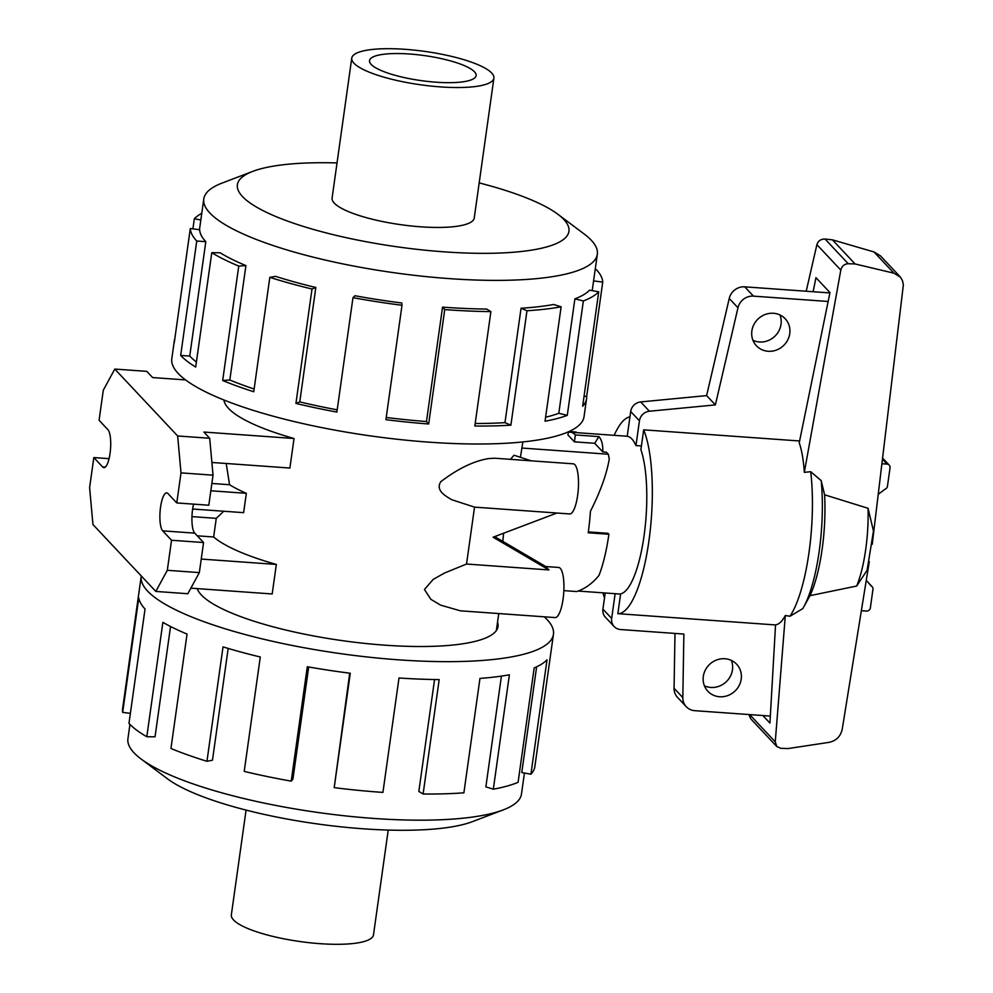 <?xml version="1.0" encoding="UTF-8"?>
<svg xmlns="http://www.w3.org/2000/svg" width="993" height="993" viewBox="0 0 993 993"><rect width="100%" height="100%" fill="white"/><g stroke="black" fill="none" stroke-linecap="round" stroke-linejoin="round"><path stroke-width="1.49" d="M141.279 575.965A208.145 48.794 8 0 0 141.217 576.362L122.611 708.729A208.145 48.794 8 0 0 122.673 712.403L138.759 597.997A208.145 48.794 8 0 0 145.04 609.007L128.966 723.425A208.145 48.794 8 0 0 146.803 736.744L162.877 622.338A208.145 48.794 8 0 0 187.044 634.068L170.957 748.474A208.145 48.794 8 0 0 206.954 761.283L223.028 646.877A208.145 48.794 8 0 0 260.29 656.994L244.216 771.4A208.145 48.794 8 0 0 291.222 781.143L307.296 666.737A208.145 48.794 8 0 0 350.281 673.242L334.207 787.648A208.145 48.794 8 0 0 382.926 792.402L399 677.996A208.145 48.794 8 0 0 439.191 679.597L423.105 794.003A208.145 48.794 8 0 0 463.892 792.824L479.967 678.418A208.145 48.794 8 0 0 509.397 674.793L493.322 789.199A208.145 48.794 8 0 0 518.085 782.323L534.172 667.917A208.145 48.794 8 0 0 547.019 659.799L530.932 774.205L521.772 772.542L536.63 666.824M493.322 789.199L485.862 786.866L501.428 676.109M423.105 794.003L418.835 791.446L434.562 679.535M334.207 787.648L349.722 673.167M291.222 781.143L292.923 779.17L308.686 666.986M206.954 761.283L212.477 760.216L228.179 648.429M146.803 736.744L155.045 736.794L170.548 626.509M524.428 773.026L521.474 794.04A198.699 46.584 -172 0 1 503.277 809.878A198.699 46.584 -172 0 1 318.219 812.522A198.699 46.584 -172 0 1 141.056 758.975A198.699 46.584 -172 0 1 133.981 752.768A198.699 46.584 -172 0 1 127.923 738.742L129.934 724.431M141.056 758.975L167.358 778.723A167.407 39.248 8 0 0 316.618 823.83A167.407 39.248 8 0 0 472.531 821.608L503.277 809.878M530.932 774.205A208.145 48.794 8 0 0 534.842 766.658L553.449 634.291A208.145 48.794 8 0 0 547.106 619.595A208.145 48.794 8 0 0 544.238 616.802M141.217 576.362A208.145 48.794 8 0 0 147.56 591.046A208.145 48.794 8 0 0 369.768 657.254A208.145 48.794 8 0 0 553.449 634.291M197.173 588.601A152.165 35.674 8 0 0 201.294 594.894A152.165 35.674 8 0 0 363.736 643.29A152.165 35.674 8 0 0 498.014 626.496A152.165 35.674 8 0 0 497.53 622.152M371.171 64.421A53.833 12.624 -172 0 1 369.533 60.623A53.833 12.624 -172 0 1 417.035 54.677A53.833 12.624 -172 0 1 474.493 71.806A53.833 12.624 -172 0 1 476.144 75.605A53.833 12.624 -172 0 1 428.641 81.538A53.833 12.624 -172 0 1 371.171 64.421M388.226 830.074L373.492 934.872A71.769 16.819 -172 0 1 310.164 942.791A71.769 16.819 -172 0 1 233.541 919.965A71.769 16.819 -172 0 1 231.344 914.901L246.078 810.089M595.192 269.5L596.296 269.575A208.145 48.794 -172 0 1 602.739 282.099L586.664 396.505A208.145 48.794 -172 0 1 586.565 398.677A208.145 48.794 -172 0 1 582.655 406.224L598.729 291.805A208.145 48.794 -172 0 1 583.363 300.941L567.276 415.347A208.145 48.794 -172 0 1 545.045 421.218L561.119 306.812A208.145 48.794 -172 0 1 526.973 310.747L510.886 425.165A208.145 48.794 -172 0 1 474.828 426.022L490.902 311.616A208.145 48.794 -172 0 1 444.74 309.58L428.666 423.986A208.145 48.794 -172 0 1 385.917 419.667L402.004 305.261A208.145 48.794 -172 0 1 352.974 297.664L336.888 412.07A208.145 48.794 -172 0 1 295.926 403.419L312.013 289.013A208.145 48.794 -172 0 1 269.823 277.345L253.736 391.751A208.145 48.794 -172 0 1 222.68 380.493L238.754 266.087A208.145 48.794 -172 0 1 211.77 252.669L195.695 367.075A208.145 48.794 -172 0 1 180.676 355.432L196.751 241.026L205.812 241.671A198.699 46.584 -172 0 1 199.655 229.731L190.308 228.514L174.234 342.92A208.145 48.794 -172 0 1 174.334 340.748A208.145 48.794 -172 0 1 174.83 338.625M252.718 171.392L221.985 183.122A198.699 46.584 8 0 0 203.788 198.96A198.699 46.584 8 0 0 209.846 212.986A198.699 46.584 8 0 0 421.975 276.178A198.699 46.584 8 0 0 597.327 254.258A198.699 46.584 8 0 0 591.269 240.232A198.699 46.584 8 0 0 584.207 234.025L557.892 214.277A167.407 39.248 -172 0 1 563.85 219.515A167.407 39.248 -172 0 1 444.355 251.862A167.407 39.248 -172 0 1 242.491 196.552A167.407 39.248 -172 0 1 252.718 171.392A167.407 39.248 -172 0 1 337.024 162.926M479.185 182.911A167.407 39.248 -172 0 1 557.892 214.277M196.751 241.026A208.145 48.794 -172 0 1 190.308 228.514M192.903 228.849L194.318 218.795A208.145 48.794 -172 0 1 201.778 213.272M586.565 398.677L584.045 416.638A208.145 48.794 -172 0 1 400.353 439.601A208.145 48.794 -172 0 1 178.157 373.405A208.145 48.794 -172 0 1 171.801 358.709L174.334 340.748M351.758 58.128L332.096 198.041A71.769 16.819 8 0 0 334.281 203.106A71.769 16.819 8 0 0 410.903 225.932A71.769 16.819 8 0 0 474.244 218.013L493.906 78.099A71.769 16.819 8 0 0 491.721 73.035A71.769 16.819 8 0 0 415.099 50.209A71.769 16.819 8 0 0 351.758 58.128A71.769 16.819 8 0 0 353.942 63.192A71.769 16.819 8 0 0 430.565 86.019A71.769 16.819 8 0 0 493.906 78.099M724.94 658.744A19.736 18.42 -43.2 0 1 736.645 664.23A19.736 18.42 -43.2 0 1 739.102 685.629A19.736 18.42 -43.2 0 1 719.59 696.751A19.736 18.42 -43.2 0 1 707.885 691.265A19.736 18.42 -43.2 0 1 705.44 669.865A19.736 18.42 -43.2 0 1 724.94 658.744M704.397 685.778A19.736 18.42 136.8 0 0 710.851 687.441A19.736 18.42 136.8 0 0 731.382 660.419M773.485 313.279A19.736 18.42 -43.2 0 1 785.202 318.753A19.736 18.42 -43.2 0 1 787.648 340.152A19.736 18.42 -43.2 0 1 768.148 351.274A19.736 18.42 -43.2 0 1 756.43 345.787A19.736 18.42 -43.2 0 1 753.985 324.388A19.736 18.42 -43.2 0 1 773.485 313.279M752.955 340.301A19.736 18.42 136.8 0 0 759.409 341.977A19.736 18.42 136.8 0 0 779.939 314.942M575.381 434.934A78.956 21.498 -85.9 0 0 570.317 432.191A78.956 21.498 -85.9 0 0 568.294 432.389L567.934 434.959L574.401 441.848L575.381 434.934L598.903 436.622C601.696 439.663 602.999 444.752 602.813 451.914L606.375 452.163L608.312 454.223A82.543 22.479 -85.9 0 1 609.243 459.188C606.611 474.344 600.331 491.721 590.425 511.308A82.543 22.479 -85.9 0 1 588.216 532.782L608.883 534.259A82.543 22.479 -85.9 0 1 599.052 575.282C592.66 583.263 585.225 588.688 576.747 591.543L563.85 590.624M588.34 531.913L608.001 533.315L608.883 534.259M617.845 613.674L620.625 593.864A78.956 21.498 -85.9 0 0 644.047 535.897A78.956 21.498 -85.9 0 0 640.895 449.643L643.675 429.832A98.692 26.873 94.1 0 1 648.901 541.061A98.692 26.873 94.1 0 1 617.845 613.674L775.533 624.945M641.416 445.956L635.954 445.572A78.956 21.498 -85.9 0 0 631.858 438.968A78.956 21.498 -85.9 0 0 627.216 436.275L630.692 411.524A10.762 10.042 136.8 0 1 640.671 401.929L706.631 395.611L729.234 298.471A14.349 13.393 136.8 0 1 744.738 286.84L829.887 292.923M545.604 566.531L558.687 567.462A25.123 6.839 94.1 0 1 560.288 568.344A25.123 6.839 94.1 0 1 563.441 596.085A25.123 6.839 94.1 0 1 555.099 617.584L460.404 610.819L440.569 605.122L430.9 599.35L424.445 589.494L433.233 579.366L444.616 572.986L466.536 564.036L474.542 507.138L451.641 499.678C446.44 496.463 434.971 490.679 440.83 481.667C458.034 468.584 474.033 460.876 488.841 458.555L494.75 458.22L573.246 463.83A25.123 6.839 94.1 0 1 574.86 464.699A25.123 6.839 94.1 0 1 578.013 492.441A25.123 6.839 94.1 0 1 569.672 513.94L556.936 513.033L493.087 537.201L548.943 569.932L466.536 564.036M510.464 459.337L514.014 455.216L531.218 460.826M502.843 541.396L503.588 533.229M520.419 457.301L522.864 441.935M223.922 399.993A151.085 35.413 8 0 0 228.551 408.408A151.085 35.413 8 0 0 294.04 438.509L289.894 468.038L211.881 462.465M226.205 463.495L229.557 484.721A151.085 35.413 8 0 0 246.338 493.322L243.62 512.661L192.642 509.024M223.76 511.246L216.263 518.346L213.644 536.99A151.085 35.413 8 0 0 276.339 564.434L272.194 593.963L190.879 588.154M545.678 566.544L548.943 569.932M574.401 441.848L594.72 443.3L602.813 451.914M575.63 432.563L576.325 432.613M569.088 431.508L576.114 432.017M522.008 448.054L608.312 454.223M155.814 591.431L167.308 570.305L171.528 540.254L162.703 530.858A19.376 5.275 94.1 0 1 160.27 509.459A19.376 5.275 94.1 0 1 166.7 492.876A19.376 5.275 94.1 0 1 167.941 493.546L176.779 502.942L180.999 472.879L177.66 435.977L114.791 369.073L103.297 390.199L99.077 420.262L107.902 429.659A19.376 5.275 94.1 0 1 110.335 451.058A19.376 5.275 94.1 0 1 103.905 467.641A19.376 5.275 94.1 0 1 102.664 466.971L93.826 457.574L89.606 487.625L92.945 524.54L155.814 591.431L187.838 593.727L199.345 572.601L203.565 542.538L194.74 533.142A19.376 5.275 94.1 0 1 193.573 504.146M276.339 564.434L201.244 559.059M213.644 536.99L197.235 535.81M216.263 518.346L191.959 516.608M246.338 493.322L210.839 490.778M229.557 484.721L211.869 483.454M185.579 379.922L152.649 377.563L146.827 371.357L114.791 369.073M176.779 502.942L208.803 505.226L213.036 475.175L209.697 438.261L203.863 432.054L294.04 438.509M167.308 570.305L199.345 572.601M171.528 540.254L203.565 542.538M180.999 472.879L213.036 475.175M177.66 435.977L209.697 438.261M93.826 457.574L109.069 458.654M474.542 507.138L556.936 513.021M494.663 536.605L545.753 566.544M882.057 463.756L887.084 464.103A3.587 3.351 -43.2 0 1 890.038 467.815L887.457 486.235A3.587 3.351 -43.2 0 1 884.912 489.264L878.395 494.216M799.601 440.979L643.675 429.832M866.268 580.284L871.308 586.093A3.587 3.351 -43.2 0 1 872.946 589.42L870.365 607.84A3.587 3.351 -43.2 0 1 866.43 611.055L861.365 610.683M869.285 561.616L842.201 729.371C840.525 736.496 836.156 740.828 829.068 742.354L788.008 748.573L780.87 748.325L776.799 746.537L775.26 741.845L785.314 615.486L789.981 616.256L802.778 608.597A91.517 24.912 94.1 0 0 803.163 607.952A91.517 24.912 94.1 0 0 821.186 480.6L810.71 471.7L804.318 472.358C803.523 460.305 801.835 450.437 799.241 442.754L829.962 292.575L815.973 277.692L813.106 291.719M804.318 472.358L840.81 270.096C841.878 266.074 844.36 263.952 848.233 263.728L855.085 263.952L893.985 273.199L900.49 277.221L902.513 280.746L903.369 284.854L872.226 544.313M899.956 276.613L880.369 255.772L874.026 251.961L832.432 239.834L825.059 239.052C820.876 238.978 818.158 240.84 816.904 244.65L806.204 291.234M803.337 607.629L809.99 595.663L856.674 586.031L867.112 570.255L873.468 530.994L868.043 508.292L824.6 494.799L821.186 480.6M785.314 615.486C782.248 621.295 778.996 624.411 775.545 624.845L769.935 723.078L762.86 715.543M748.883 714.538L750.745 718.808L776.799 746.537M855.085 263.952L832.432 239.834M868.043 508.292A69.882 19.028 94.1 0 1 856.674 586.031M824.6 494.799A81.972 22.318 94.1 0 1 809.99 595.663M604.514 597.836A98.692 26.873 94.1 0 1 602.912 592.821M614.17 435.319A98.692 26.873 94.1 0 1 629.947 416.861M674.992 633.435L674.061 688.261A14.349 13.393 136.8 0 0 677.511 697.384L686.262 706.693A14.349 13.393 -43.2 0 1 682.812 697.57L683.879 634.068L620.538 629.537A10.762 10.042 -43.2 0 1 614.158 626.546A10.762 10.042 -43.2 0 1 611.663 618.428L602.925 609.131A10.762 10.042 136.8 0 0 605.407 617.236L614.158 626.546M605.196 592.982L602.925 609.131M770.332 716.077L694.777 710.678A14.349 13.393 -43.2 0 1 686.262 706.693M635.954 445.572L639.442 420.821A10.762 10.042 -43.2 0 1 649.41 411.226L715.37 404.908L737.973 307.768A14.349 13.393 -43.2 0 1 753.476 296.137L828.137 301.475M615.139 593.702L611.663 618.428M715.37 404.908L706.631 395.611M594.72 443.3L598.903 436.622M205.812 241.671L189.737 356.077A198.699 46.584 8 0 0 196.403 361.986M238.754 266.087L245.916 265.603A198.699 46.584 -172 0 1 220.148 252.793L211.77 252.669M245.916 265.603L229.83 380.009A198.699 46.584 8 0 0 254.134 389.008M312.013 289.013L315.836 287.486A198.699 46.584 -172 0 1 275.57 276.352L269.823 277.345M315.836 287.486L299.762 401.892A198.699 46.584 8 0 0 337.198 409.836M402.004 305.261L401.755 302.989A198.699 46.584 -172 0 1 354.948 295.74L352.974 297.664M386.227 417.47A198.699 46.584 8 0 0 426.481 421.529L428.666 423.986M490.902 311.616L486.632 309.059A198.699 46.584 -172 0 1 442.555 307.122L426.481 421.529M475.188 423.49A198.699 46.584 8 0 0 504.978 422.646L510.886 425.165M561.119 306.812L553.66 304.479A198.699 46.584 -172 0 1 521.052 308.24L504.978 422.646M545.604 417.209A198.699 46.584 8 0 0 558.811 413.274L567.276 415.347M598.729 291.805L589.569 290.155A198.699 46.584 -172 0 1 574.885 298.868L558.811 413.274M189.737 356.077L180.676 355.432M229.83 380.009L222.68 380.493M299.762 401.892L295.926 403.419M442.555 307.122L444.74 309.58M521.052 308.24L526.973 310.747M574.885 298.868L583.363 300.941M593.591 280.907L602.739 282.099M584.07 396.157L586.664 396.505M194.318 218.795L200.834 219.974M130.381 713.346L122.673 712.403M162.703 530.858L194.74 533.142M102.664 466.971L105.221 467.144M887.084 464.103L882.591 459.337M840.81 270.096L816.904 244.65M775.26 741.845L749.653 714.6M893.985 273.199L874.026 251.961M848.233 263.728L825.059 239.052M810.71 471.7A98.692 26.873 94.1 0 1 789.981 616.256M753.476 296.137L744.738 286.84M682.812 697.57L674.061 688.261M737.973 307.768L729.234 298.471M649.41 411.226L640.671 401.929M639.442 420.821L630.692 411.524M203.788 198.96L199.469 229.706M578.149 591.058L620.6 594.087M496.351 630.543L498.747 613.55M868.552 582.916L872.115 586.714M889.207 465.109L882.727 458.207M802.654 608.821L803.858 606.723M570.317 432.191L627.216 436.25M597.327 254.258L592.213 290.639"/></g></svg>

